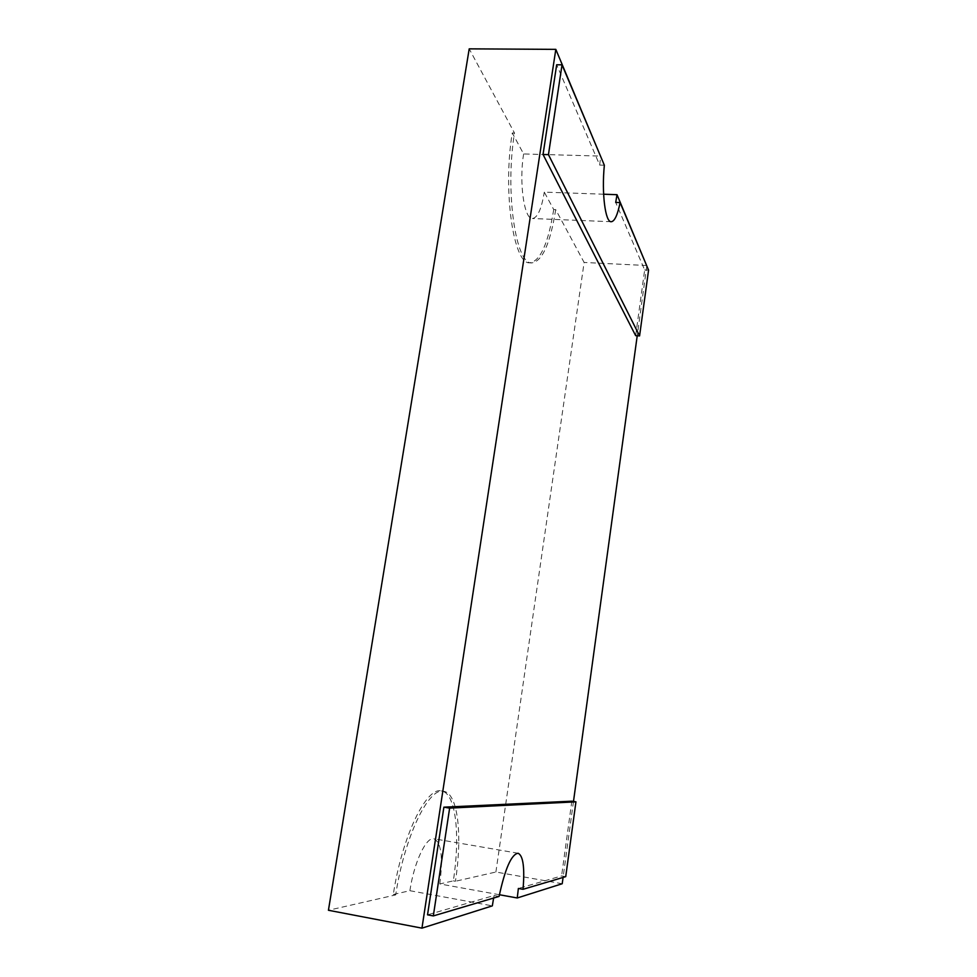<?xml version="1.0" encoding="UTF-8"?>
<svg xmlns="http://www.w3.org/2000/svg" width="977" height="977" viewBox="0 0 977 977"><rect width="100%" height="100%" fill="white"/><g stroke="black" fill="none" stroke-linecap="round" stroke-linejoin="round"><path stroke-width="0.73" stroke-dasharray="4.88 3.66" d="M499.406 894.737L439.797 883.941L453.328 880.875C460.509 834.224 455.77 792.86 441.445 790.943C426.656 786.473 402.121 835.799 393.304 894.468L395.697 894.908L328.431 910.271M393.304 894.468L409.888 890.706L492.335 905.862M453.328 880.875L455.441 881.266C462.609 834.578 457.92 793.214 443.668 791.309C428.94 786.839 404.515 836.214 395.697 894.908M562.215 883.733L495.889 872.021L455.441 881.266M499.076 896.422L494.093 895.506L427.535 914.838M565.732 876.638L561.592 875.917L518.372 888.459M603.627 194.215L544.287 192.127L553.715 209.542L555.705 209.615L584.124 262.447L495.889 872.021M646.835 265.536L584.124 262.447M604.348 165.223L599.683 165.089L556.67 64.775M646.786 265.915L637.224 335.758M573.487 801.445L563.082 877.419M635.648 335.661L644.661 269.945L615.705 202.434M599.683 165.089L600.684 156.54M494.093 895.506L493.617 898.034M571.838 801.177L561.592 875.917M553.715 209.542C548.28 243.346 540.342 261.091 529.9 262.764C513.865 265.426 502.447 191.98 512.266 132.982L523.623 153.963L600.757 156.088M512.266 132.982L514.5 133.031L469.204 48.85M555.705 209.615C550.283 243.444 542.369 261.189 531.976 262.874C516.015 265.536 504.706 192.054 514.5 133.031M648.569 270.14L644.661 269.945M523.623 153.963C518.848 182.797 524.258 219.617 532.465 218.518C537.582 217.761 541.527 208.968 544.287 192.127M409.888 890.706C414.138 861.958 426.302 836.568 433.959 838.779C441.262 842.467 443.204 857.525 439.797 883.941M611.248 221.73L532.465 218.518M529.9 262.764L531.976 262.874M518.091 853.251L433.959 838.779M441.445 790.943L443.668 791.309"/><path stroke-width="1.47" d="M493.617 898.034L492.335 905.862L421.954 928.15L328.431 910.271L469.204 48.85L555.815 49.363L600.684 156.54M563.082 877.419L562.215 883.733L517.248 897.973L499.406 894.737M523.049 889.302C524.82 867.613 523.159 855.596 518.091 853.251C511.435 854.216 505.097 868.602 499.076 896.422L433.324 915.925L427.535 914.838L443.888 807.173L571.838 801.177L575.942 801.836L565.732 876.638L523.049 889.302L518.372 888.459L517.248 897.973M646.786 265.915L617.012 194.692L603.627 194.215M604.348 165.223L562.031 64.824L556.67 64.775L543.041 154.5L635.648 335.661L639.581 335.917L648.569 270.14L620.102 202.593C617.562 214.989 614.618 221.364 611.248 221.73C605.349 222.5 601.527 193.324 604.348 165.223M637.224 335.758L573.487 801.445M617.012 194.692L615.705 202.434L620.102 202.593M421.954 928.15L555.815 49.363M562.031 64.824L548.451 154.647L543.041 154.5M548.451 154.647L639.581 335.917M433.324 915.925L449.628 808.126L443.888 807.173M449.628 808.126L575.942 801.836"/></g></svg>
